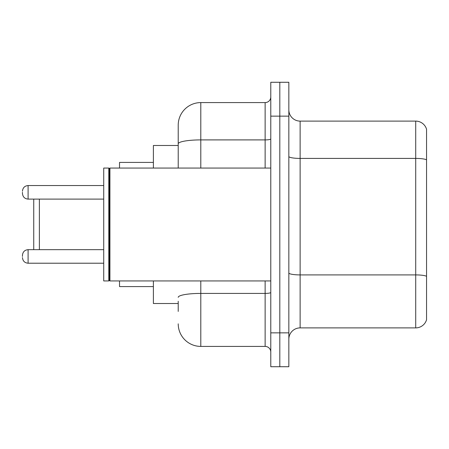 <?xml version="1.0" encoding="UTF-8"?>
<svg xmlns="http://www.w3.org/2000/svg" width="449" height="449" viewBox="0 0 449 449"><rect width="100%" height="100%" fill="white"/><g stroke="black" fill="none" stroke-linecap="round" stroke-linejoin="round"><path stroke-width="0.67" d="M178.219 165.569L178.219 137.585L178.219 145.487L153.39 145.487L153.39 168.061M178.219 303.513L153.39 303.513L153.39 280.939M178.219 311.415L178.219 301.257M270.781 332.861L270.781 366.726L279.811 366.726L279.811 332.861L279.811 366.726L288.842 366.726L288.842 332.861L279.811 332.861L279.811 116.139L279.811 332.861L270.781 332.861L270.781 116.139L279.811 116.139L279.811 82.274L279.811 116.139L288.842 116.139L288.842 332.861M288.842 116.139L288.842 82.274L270.781 82.274L270.781 116.139M200.798 280.939L200.798 346.409L265.135 346.409L265.135 280.939M178.219 168.061L178.219 125.17A22.573 22.573 0 0 1 200.798 102.591L265.135 102.591A5.646 5.646 0 0 0 270.781 96.95M178.219 125.17L178.219 137.585M270.781 352.05A5.646 5.646 0 0 0 265.135 346.409M200.798 346.409A22.573 22.573 0 0 1 178.219 323.83M288.842 339.186A11.287 11.287 0 0 1 300.128 327.893L415.712 327.893L415.712 121.107L300.128 121.107A11.287 11.287 0 0 1 288.842 109.814A11.287 11.287 0 0 0 300.128 121.107L300.128 327.893M426.55 129.233A11.287 11.287 0 0 0 415.712 121.107A11.287 11.287 0 0 1 426.55 129.233L426.55 319.767A11.287 11.287 0 0 1 415.712 327.893M33.737 199.103L33.737 249.672M39.383 199.103L39.383 249.672M119.524 280.939L119.524 286.58L153.39 286.58M153.39 162.42L119.524 162.42L119.524 168.061M109.932 280.939L109.365 280.372L109.365 168.628L109.932 168.061L109.932 280.939L270.781 280.939M108.798 280.939L103.719 280.939L103.719 168.061L108.798 168.061L108.798 280.939L109.365 280.372M22.45 256.446L22.45 255.318L22.45 256.446M22.45 192.329L22.45 193.457L22.45 192.329M270.781 292.434A5.646 0.982 0 0 1 265.135 293.416L200.798 293.416A22.573 3.918 180 0 0 178.219 297.339M200.798 102.591L200.798 139.903L265.135 139.903L265.135 102.591M178.219 143.826A22.573 3.918 180 0 1 200.798 139.903L200.798 168.061M265.135 168.061L265.135 139.903A5.646 0.982 0 0 0 270.781 138.921M426.55 159.827A11.287 1.959 180 0 0 415.712 158.413L300.128 158.413A11.287 1.959 0 0 1 288.842 156.454M426.55 276.315A11.287 1.959 180 0 0 415.712 274.906L300.128 274.906A11.287 1.959 -0 0 1 288.842 272.941M22.45 255.318C22.815 251.855 24.695 249.975 28.096 249.672L28.096 263.215L103.719 263.215M103.719 185.555L28.096 185.555L28.096 199.103C24.695 198.8 22.815 196.92 22.45 193.457M109.365 168.628L108.798 168.061M109.932 168.061L270.781 168.061M28.096 249.672L103.719 249.672M28.096 263.215C24.695 262.912 22.815 261.032 22.45 257.574M28.096 199.103L103.719 199.103M28.096 185.555C24.695 185.858 22.815 187.744 22.45 191.201"/></g></svg>
